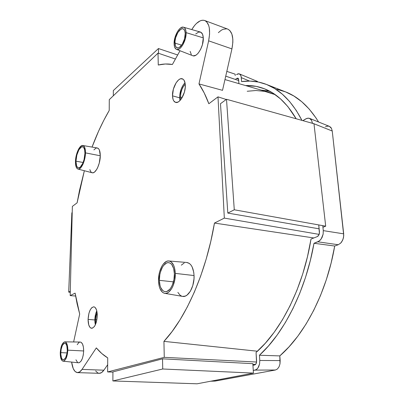 <?xml version="1.0" encoding="UTF-8"?>
<svg xmlns="http://www.w3.org/2000/svg" width="404" height="404" viewBox="0 0 404 404"><rect width="100%" height="100%" fill="white"/><g stroke="black" fill="none" stroke-linecap="round" stroke-linejoin="round"><path stroke-width="0.61" d="M269.948 91.37L261.242 90.127L268.069 90.961M255.591 81.547L257.156 81.371M257.535 81.482L239.426 73.912M277.088 89.35L285.593 91.89L293.859 96.011L301.783 101.742L309.237 109.105L316.095 118.079L318.579 122.003C308.994 106.54 297.788 96.425 284.966 91.647L266.706 84.527M325.488 126.77L326.644 126.26L328.896 126.179M210.646 381.224L215.16 381.073L210.822 381.189L215.16 381.073L275.442 370.008L277.432 368.993L279.033 366.847L279.992 363.888L280.164 360.59L259.782 360.474L259.444 355.242L259.782 360.474L280.164 360.59L279.81 355.904L259.444 355.242C284.047 333.017 305.793 290.284 314.004 243.274L334.704 246.031L314.004 243.274L317.817 241.809L338.229 244.738L317.817 241.809L320.165 240.218L322.038 237.532L323.134 234.158L323.281 230.633L323.134 234.158L321.185 238.986L319.029 241.168L314.004 243.274L310.307 260.615L305.5 277.462L299.662 293.556L292.915 308.646L285.381 322.523L277.195 334.997L268.498 345.94L259.444 355.242L279.81 355.904C304.889 334.29 326.826 292.254 334.704 246.031L338.229 244.738L340.597 243.193L342.471 240.577L343.562 237.294L343.688 233.845L323.281 230.633L322.776 225.649L323.281 230.633L343.688 233.845L332.239 131.022L331.462 128.356L329.28 126.306L330.765 127.351L331.462 128.356L332.239 131.022L343.748 235.557L343.127 238.991L341.617 242.001L340.597 243.193L338.229 244.738L334.704 246.031L331.108 263.08L326.351 279.644L320.534 295.46L313.756 310.287L306.151 323.902L297.859 336.133L289.032 346.834L279.81 355.904L279.992 363.888L279.033 366.847L277.432 368.993L275.442 370.008L214.761 381.113M236.502 74.563L239.001 73.775L240.329 74.619L241.137 76.442L241.567 81.593L249.985 81.083L258.378 82.032L266.64 84.502L274.675 88.552L282.371 94.223L289.612 101.535L296.284 110.474L301.955 120.387C292.067 101.505 280.053 89.451 265.908 84.214C257.898 81.255 249.788 80.381 241.567 81.593L241.309 77.639L249.591 81.078L241.309 77.639L240.809 75.422L239.375 73.887L238.203 73.765L236.502 74.563M302.854 120.639L306.914 118.352L309.126 118.236L310.959 119.397L311.641 120.412L312.413 123.311L313.948 123.74L312.393 123.124L311.641 120.412L309.509 118.357L308.05 118.13L305.767 118.882L302.854 120.639M259.782 360.474L259.595 363.853L257.898 368.1L256.086 369.751L253.263 370.453L255.07 370.109L275.442 370.008L255.07 370.109L257.04 369.069L258.631 366.872L259.595 363.853L259.782 360.474M252.944 365.322L255.525 364.539L256.54 362.459L256.06 352.46L265.292 343.264L274.154 332.31L282.482 319.721L290.123 305.646L296.925 290.289L302.742 273.892L307.464 256.722L310.999 239.082L317.297 236.603L318.231 235.961L319.407 233.547L318.751 224.927L319.468 232.148L318.973 234.886L317.297 236.603L310.999 239.082C303.364 286.896 281.144 330.714 256.06 352.46L256.616 361.115L256.156 363.661L254.742 364.958L252.944 365.322M296.167 118.771L287.835 106.56L280.548 98.914L272.761 93.016L264.6 88.85L256.192 86.37L245.526 85.557C251.662 85.31 257.707 86.289 263.666 88.491C276.134 93.056 286.966 103.151 296.167 118.771M238.506 78.901L238.905 83.628L238.653 79.654L238.022 78.225L236.739 78.411L235.386 79.437L236.739 78.411L238.587 79.174L236.739 78.411L237.875 78.149L238.405 78.659M332.239 131.022L313.984 123.755L332.239 131.022M75.972 161.156C76.018 154.242 79.921 145.768 82.689 146.773C84.183 147.334 84.931 149.525 84.936 153.348L84.057 159.55L82.744 163.378L80.194 167.185L78.497 167.882L77.745 167.62L76.588 165.948L75.972 161.156L76.836 155.111L78.886 149.783L81.472 146.92L83.067 146.93L83.729 147.536L84.658 149.864L84.936 153.348C84.921 160.226 81.078 168.619 78.366 167.867C76.75 167.392 75.957 165.16 75.972 161.156L83.113 162.499L75.972 161.156M92.142 172.75L93.506 172.654L94.571 172.023L96.702 169.438L97.677 167.574L99.263 163.075L100.283 155.767L85.471 152.879C85.461 160.706 81.022 170.205 77.997 169.074C76.28 168.433 75.437 165.943 75.462 161.605L76.144 166.953L77.437 168.827L78.27 169.119L79.194 168.963L81.159 167.312L83.022 164.1L84.492 159.817L85.471 152.879L84.724 147.49L83.381 145.708L81.598 145.708L79.654 147.46L78.714 148.909L76.422 154.858L75.462 161.605C75.513 154.015 79.734 144.672 82.83 145.511C84.582 146.021 85.466 148.475 85.471 152.879L100.283 155.767C100.232 151.126 99.238 148.526 97.303 147.975L82.84 145.511M159.358 280.341C159.03 271.215 164.191 261.56 168.938 262.711C172.195 263.661 174.008 267.352 174.387 273.791L173.942 279.553L172.377 284.936L171.256 287.209L169.958 289.082L167.069 291.355L165.589 291.678L164.165 291.435L162.852 290.648L160.736 287.592L160.014 285.446L159.358 280.341L159.812 274.776L160.439 272.074L162.373 267.332L163.62 265.458L166.433 263.08L167.897 262.666L169.327 262.807L170.67 263.499L171.872 264.721L173.654 268.574L174.387 273.791C174.775 282.765 169.816 292.304 165.236 291.668C161.661 290.93 159.701 287.153 159.358 280.341L173.422 281.856L159.358 280.341M182.507 296.385L185.244 296.107L187.042 295.102L190.334 291.289L192.784 285.593L193.986 278.917L194.051 275.548L175.301 273.392C175.76 283.714 169.887 294.561 164.706 293.339C160.918 292.238 158.853 288.032 158.509 280.709L159.237 286.411L160.045 288.804L162.398 292.223L163.862 293.112L165.453 293.39L167.105 293.036L168.756 292.067L171.791 288.411L173.053 285.87L174.801 279.841L175.301 273.392L174.477 267.559L173.604 265.17L171.129 261.893L169.629 261.125L168.029 260.979L166.392 261.444L163.256 264.11L161.873 266.201L159.711 271.498L159.014 274.508L158.509 280.709C158.166 270.796 163.615 260.211 168.847 260.974C172.685 261.767 174.831 265.908 175.301 273.392L194.051 275.548C193.476 267.685 191.087 263.337 186.885 262.489L168.862 260.979M174.927 43.147C174.538 36.587 179.896 27.194 183.189 28.841C184.426 29.401 185.108 30.936 185.234 33.446L184.517 38.946L182.27 44.233L179.285 47.48L178.305 47.894L176.588 47.621L175.407 45.95L174.977 41.445L175.639 37.764L177.821 32.567L180.76 29.265L182.669 28.714L183.492 28.992L184.724 30.618L185.234 33.446C185.648 39.945 180.426 49.192 177.174 47.889C175.801 47.414 175.048 45.834 174.927 43.147L181.674 45.132L174.927 43.147M193.223 55.838L195.672 55.308L196.98 54.373L198.283 53.025L200.647 49.318L202.399 44.753L203.283 37.875L186.098 32.633C186.597 40.37 180.265 51.293 176.528 49.384C175.043 48.727 174.235 46.909 174.109 43.92L174.659 47.177L176.033 49.126L176.967 49.5L179.164 48.975L180.346 48.081L182.638 45.203L185.259 39.047L186.052 34.653L185.911 30.84L184.87 28.199L184.062 27.457L183.098 27.134L180.881 27.785L179.709 28.719L177.462 31.633L174.932 37.673L174.109 43.92C173.675 36.456 179.649 25.71 183.527 27.22C185.077 27.77 185.936 29.573 186.098 32.633L203.283 37.875C203.076 34.587 202.101 32.638 200.359 32.032L183.537 27.225M60.777 352.626C61.216 346.869 62.564 343.733 64.822 343.213C66.438 343.693 67.261 346.071 67.281 350.349L66.948 353.621L65.635 357.767L63.776 359.767L62.549 359.54L61.549 358.101L60.792 354.197L61.105 349.42L62.388 345.334L64.216 343.294L65.443 343.456L65.988 344.006L66.842 345.945L67.281 350.349C66.862 356.005 65.554 359.166 63.352 359.833C61.64 359.444 60.782 357.04 60.777 352.626L67.059 352.929L60.777 352.626M78.351 362.772L79.179 362.721L80.83 361.429L82.27 358.737L83.269 355.055L83.668 350.965C83.578 345.476 82.436 342.501 80.239 342.047L64.842 341.855C66.791 342.284 67.786 345.051 67.822 350.162L83.668 350.965L83.411 347.107L82.532 344.082L81.184 342.35L80.199 342.047M63.14 361.191L78.497 362.792C81.431 362.146 83.153 358.202 83.668 350.965L67.822 350.162C67.311 356.899 65.746 360.58 63.135 361.191C61.211 360.605 60.252 357.813 60.252 352.808L60.731 357.878L62.312 360.853L63.004 361.176L64.489 360.696L65.908 358.803L67.438 353.97L67.796 348.299L67.306 345.031L65.68 342.143L64.251 341.961L62.125 344.339L61.029 347.324L60.252 352.808C60.746 346.268 62.272 342.617 64.842 341.855M180.517 97.086L182.179 97.551L180.517 97.086L180.846 99.556L180.517 97.086C180.613 91.779 182.184 87.436 185.224 84.057L183.573 86.103L181.886 89.486L180.815 93.339L180.517 97.086M95.485 319.7L96.874 319.816L95.485 319.7L95.864 323.584L95.485 319.7L97.041 312.146L95.819 316.196L95.485 319.7M179.613 97.819L179.967 100.571L179.669 95.687L181.214 88.961L183.179 85.012L185.012 82.709C181.517 86.683 179.719 91.718 179.613 97.819L172.503 95.834L179.613 97.819M185.31 85.209C185.795 93.294 179.699 103.959 175.634 102.399C173.715 101.732 172.67 99.546 172.503 95.834L173.089 99.485L173.72 100.849L175.548 102.374L177.891 102.121L179.154 101.318L181.603 98.495L184.406 92.122L185.254 87.415L185.108 83.209L183.997 80.164L183.133 79.234L180.957 78.709L179.735 79.133L178.482 79.992L176.088 82.86L173.387 89.107L172.503 95.834C172.069 87.825 178.103 77.139 182.275 78.79C184.103 79.472 185.113 81.608 185.31 85.209M94.834 319.963L95.349 324.811L94.895 321.948L94.945 317.913L95.662 313.918L96.788 310.863C95.566 313.469 94.915 316.504 94.834 319.963L88.082 319.402L94.834 319.963M97.273 315.6C96.733 323.271 94.844 327.498 91.592 328.29C89.324 327.72 88.153 324.755 88.082 319.402L88.749 324.927L89.956 327.346L90.733 328.018L92.481 328.149L94.263 326.649L95.081 325.346L96.415 321.872L97.273 315.6L96.551 310.014L95.299 307.656L94.511 307.03L93.652 306.813L91.87 307.601L90.213 309.878L88.925 313.292L88.082 319.402C88.633 311.757 90.547 307.565 93.824 306.823C96.016 307.399 97.167 310.322 97.273 315.6M204.671 20.503C209.378 23.028 210.701 29.805 208.636 40.834L231.931 48.899C233.931 38.229 232.517 31.618 227.674 29.068L204.671 20.503C200.44 19.437 196.137 22.457 191.754 29.573L194.657 25.386L196.501 23.407L200.248 20.811L202.056 20.271L203.762 20.266L205.323 20.801L206.697 21.877L208.722 25.523L209.322 28.017L209.6 34.017L208.636 40.834L198.97 83.916L204.237 92.996L208.848 103.742L217.998 96.854L224.326 218.104L214.463 223.064L210.807 241.319L206.171 259.115L200.647 276.144L194.344 292.132L187.385 306.828L179.906 320.034L172.043 331.583L163.933 341.365L164.261 357.338L107.631 371.938L107.717 357.888L101.763 353.51L96.324 347.9L82.042 369.397L79.689 371.917L77.28 372.609L75.058 371.448L73.23 368.574L71.629 362.075C72.533 368.66 74.487 372.18 77.492 372.624C79.053 372.655 80.568 371.579 82.042 369.397L103.878 370.19L107.676 364.736L103.878 370.19L82.042 369.397L96.324 347.9C99.778 352.046 103.575 355.379 107.717 357.888L107.631 371.938L112.918 372.104L107.631 371.938L164.261 357.338L256.601 362.029L164.261 357.338L163.933 341.365L257.439 351.217L163.933 341.365C185.85 318.094 206.166 272.508 214.463 223.064L313.62 237.926M73.629 341.966L79.684 314.029L77.119 303.864L75.114 293.122L70.19 295.597L72.367 206.393L77.108 202.828L79.543 190.254L84.36 170.73L77.108 202.828L72.367 206.393L70.19 295.597L75.599 296.041L70.19 295.597L75.114 293.122L79.684 314.029L73.629 341.966M92.051 147.081L98.642 131.037L103.737 120.453L109.216 110.479L109.282 99.642L158.02 53.116L158.262 65.014L165.367 63.999L172.407 64.478L180.012 50.742L172.407 64.478C167.736 63.66 163.019 63.842 158.262 65.014L158.02 53.116L175.422 59.035L158.02 53.116L109.282 99.642L109.216 110.479C102.722 121.609 97 133.81 92.051 147.081M164.721 293.339L182.623 296.405C188.299 297.733 194.637 286.38 194.051 275.548L193.753 272.336L192.127 266.908L190.875 264.898L189.39 263.464L186.769 262.479M184.209 262.974L181.31 265.165M177.871 292.39L180.093 295.218L181.704 296.162M79.578 342.158L78.75 342.648L77.225 344.683M75.942 359.807L77.573 362.423M176.538 49.389L192.733 55.707C196.91 57.822 203.904 46.197 203.283 37.875L202.581 34.335L200.96 32.29L198.687 32.037L195.703 33.986M190.132 51.348L191.304 54.56M78.002 169.079L92.188 172.761C95.526 173.988 100.338 164.024 100.283 155.767L99.404 150.081L98.733 148.909L97.258 147.97M96.965 147.945L95.945 148.177L93.9 149.899M89.84 169.609L90.774 171.705L91.567 172.488M247.203 91.264L255.974 90.511L264.716 91.349L275.22 94.662L269.155 92.425L224.962 79.578M313.847 237.961L214.463 223.064L224.326 218.104L319.185 234.391L224.326 218.104L217.998 96.854L226.22 99.495L217.998 96.854L208.848 103.742C205.989 96.026 202.697 89.415 198.97 83.916L222.518 90.334L198.97 83.916L208.636 40.834L231.931 48.899L222.518 90.334L231.931 48.899L232.85 42.294L232.84 39.239L231.871 34.032L229.76 30.441L227.654 29.063M238.708 80.568L225.74 76.154L238.708 80.568M252.884 364.337L255.616 364.453L252.884 364.337M99.212 373.316C100.823 373.346 102.379 372.306 103.878 370.19L101.48 372.634L99.202 373.316L77.492 372.624M95.662 370.958L97.803 372.958L98.995 373.301M218.367 32.653L221.251 30.265L223.149 29.28L226.745 28.82M227.811 213.08L234.28 209.787L325.695 226.174L322.942 227.29L325.695 226.174L313.984 123.75L226.503 99.288L220.473 103.717L226.503 99.288L234.28 209.787L227.811 213.08L220.473 103.717L227.811 213.08L319.14 228.831L227.811 213.08M234.28 209.787L226.503 99.288L313.984 123.75L325.695 226.174L234.28 209.787M158.54 53.293L158.439 48.546L177.674 54.969L158.439 48.546L158.54 53.293M226.821 71.387L235.128 74.159L235.214 75.553L235.128 74.159L226.821 71.387M113.342 90.557L113.322 95.783L113.342 90.557L158.439 48.546L113.342 90.557M72.22 212.544L71.851 212.812L72.22 212.544M70.271 292.304L68.7 292.112L70.296 291.289L68.7 292.112L71.851 212.812L68.7 292.112L70.271 292.304M112.918 371.912L112.883 380.952L197.086 383.8L253.424 373.094L252.843 363.676L253.424 373.094L162.731 368.993L162.529 358.828L252.843 363.676L162.529 358.828L162.731 368.993L112.883 380.952L112.918 371.912L162.529 358.828L112.918 371.912M112.883 380.952L162.731 368.993L253.424 373.094L197.086 383.8L112.883 380.952M309.595 118.392L329.28 126.306"/></g></svg>
